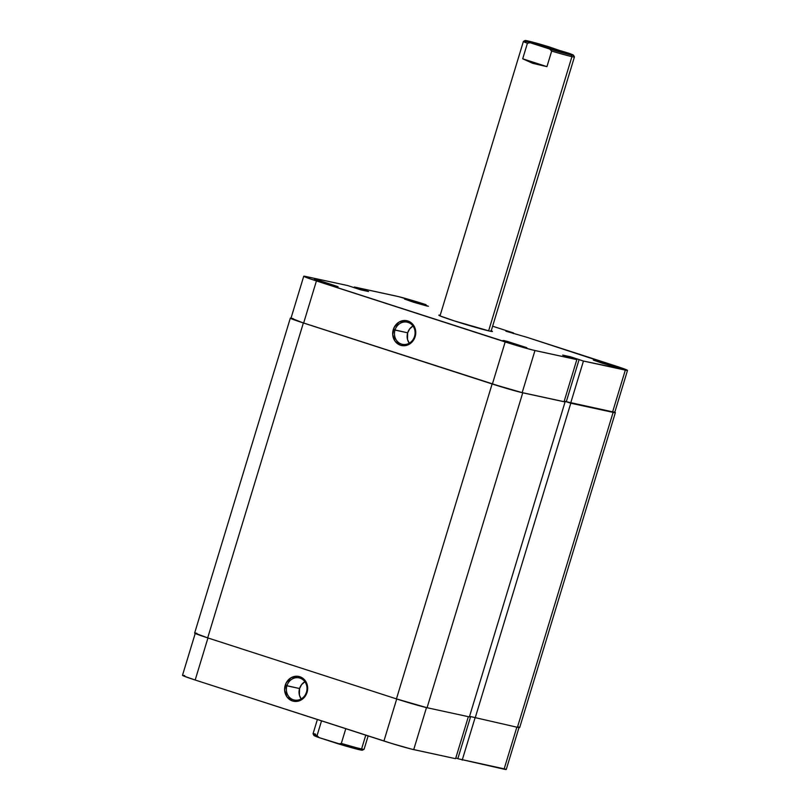 <?xml version="1.0" encoding="UTF-8"?>
<svg xmlns="http://www.w3.org/2000/svg" width="810" height="810" viewBox="0 0 810 810"><rect width="100%" height="100%" fill="white"/><g stroke="black" fill="none" stroke-linecap="round" stroke-linejoin="round"><path stroke-width="1.21" d="M504.002 340.534L526.804 347.692L506.807 341.233L502.949 340.504L507.637 342.245L525.639 347.531L512.325 343.764L504.002 340.534M315.252 279.531L338.053 286.689L319.95 280.746L314.199 279.501L323.099 282.609L336.889 286.527L315.252 279.531M594.358 360.116L617.159 367.274L599.056 361.331L593.305 360.075L602.215 363.194L615.995 367.112L594.358 360.116M405.608 299.113L428.409 306.261L408.412 299.801L404.554 299.072L413.454 302.191L427.245 306.099L413.93 302.332L405.608 299.113M409.273 343.238L407.481 339.37L407.663 332.819L409.668 328.911L412.968 326.015A11.33 10.277 -77.8 0 0 407.663 332.819L394.986 330.075A11.33 10.277 102.2 0 1 407.167 322.157A11.33 10.277 102.2 0 1 414.558 336.393A11.33 10.277 102.2 0 1 402.367 344.311A11.33 10.277 102.2 0 1 394.986 330.075A11.33 10.277 -77.8 0 0 401.476 344.068A11.33 10.277 -77.8 0 0 414.558 336.393L415.155 336.646A12.666 11.482 102.2 0 1 400.535 345.232A12.666 11.482 102.2 0 1 393.285 329.579L407.663 332.819A11.33 10.277 -77.8 0 0 409.242 343.197M491.235 330.763A28.006 1.063 -163.1 0 1 492.389 331.492A28.006 1.063 -163.1 0 1 489.797 331.128L492.379 331.492L490.9 330.612M627.507 370.393L614.719 412.472A23.338 0.891 16.9 0 1 612.532 412.199L625.32 370.119A23.338 0.891 -163.1 0 0 627.507 370.393A23.338 0.891 -163.1 0 0 614.82 365.705L527.351 337.426L505.885 331.189L513.54 332.961L492.622 326.207L513.54 332.961L513.348 333.599L513.54 332.961L505.885 331.189L527.351 337.426L627.284 370.18L583.443 361.047L570.665 403.127L612.532 412.199L625.32 370.119L583.443 361.047L570.422 356.775L562.707 355.104L576.831 359.62L532.697 350.011L517.995 345.91L309.45 278.61L304.438 276.23L347.804 285.586L305.927 276.514A23.338 0.891 -163.1 0 0 303.74 276.24L290.962 318.32A23.338 0.891 16.9 0 0 303.649 323.008L505.217 387.99L522.177 392.617L564.054 401.689L576.831 359.62L534.965 350.538L522.177 392.617L564.054 401.689L576.831 359.62L562.707 355.104L570.422 356.775L579.626 359.751L579.079 359.63L566.291 401.709L614.496 412.26M426.07 304.692L398.55 296.632L354.416 287.024L396.282 296.095A23.338 0.891 -163.1 0 1 426.07 304.692M293.149 318.593L290.992 318.289L292.228 319.018L303.649 323.008L316.426 280.938L505.177 341.942L492.399 384.021L303.649 323.008L316.426 280.938A23.338 0.891 -163.1 0 1 303.74 276.24M564.266 400.99L566.312 401.659L564.266 400.99M347.804 285.586L360.835 289.858L368.54 291.529L354.416 287.024L354.203 287.722L354.416 287.024L359.336 288.552L359.113 289.302L359.336 288.552L368.54 291.529L360.835 289.858L347.804 285.586M440.205 315.252L438.868 315.141L440.356 316.022L454.056 320.811L489.797 331.128A28.006 1.063 -163.1 0 1 460.039 322.714A28.006 1.063 -163.1 0 1 438.838 315.222A28.006 1.063 -163.1 0 1 440.205 315.252M415.155 336.646L415.358 329.326L411.804 323.281L405.699 320.547L399.087 322.056L394.217 327.291L392.708 334.49L395.088 341.223L400.535 345.232L405 345.657L409.344 344.179L412.908 341.02L415.155 336.646L414.558 336.393A11.33 10.277 -77.8 0 0 408.068 322.4A11.33 10.277 -77.8 0 0 394.986 330.075L393.285 329.579A12.666 11.482 102.2 0 1 407.896 321.003A12.666 11.482 102.2 0 1 415.155 336.646M505.177 341.942L492.399 384.021A23.338 0.891 16.9 0 0 522.177 392.617L534.965 350.538A23.338 0.891 -163.1 0 1 505.177 341.942M570.189 357.524L570.422 356.775L570.189 357.524M570.665 403.127L566.291 401.709L579.079 359.63L583.443 361.047L570.665 403.127M358.577 289.13L358.789 288.441L358.577 289.13M427.072 707.727L469.385 716.901L565.066 401.973L564.064 401.649L565.066 401.973L469.385 716.901L427.072 707.727L522.754 392.799L565.066 401.973L522.754 392.799A24.006 0.911 -163.1 0 1 492.126 383.96L522.754 392.799L427.072 707.727L396.444 698.888A24.006 0.911 16.9 0 0 427.072 707.727M614.79 412.27A24.006 0.911 -163.1 0 1 615.357 412.665A24.006 0.911 -163.1 0 1 613.109 412.381L570.797 403.218L475.116 718.136L570.797 403.218L564.813 401.274L564.641 401.831L565.421 401.406L564.256 401.031L570.797 403.218L613.109 412.381L517.428 727.309L469.557 716.344L517.428 727.309L519.645 727.623L518.38 726.864M196.891 633.329L195.352 633.045M194.673 633.015L207.684 637.875L396.444 698.888L207.684 637.875L303.365 322.957L492.126 383.96L396.444 698.888L492.126 383.96L303.365 322.957A24.006 0.911 -163.1 0 1 290.324 318.127A24.006 0.911 -163.1 0 1 291.023 318.117L303.365 322.957L207.684 637.875A24.006 0.911 16.9 0 1 194.643 633.045L290.324 318.127M615.357 412.665L519.676 727.593A24.006 0.911 16.9 0 1 517.428 727.309L613.109 412.381L615.327 412.695L614.061 411.936M306.474 692.125A11.33 10.277 -77.8 0 0 299.983 678.122A11.33 10.277 -77.8 0 0 286.912 685.797L285.211 685.311A12.666 11.482 102.2 0 1 299.822 676.725A12.666 11.482 102.2 0 1 307.071 692.378L306.474 692.125A11.33 10.277 102.2 0 1 294.293 700.042A11.33 10.277 102.2 0 1 286.912 685.797A11.33 10.277 102.2 0 1 299.092 677.879A11.33 10.277 102.2 0 1 306.474 692.125L307.071 692.378L307.587 689.948L307.274 685.047L303.73 679.003L297.614 676.269L291.013 677.778L286.132 683.012L284.634 690.211L287.003 696.944L292.461 700.954L296.926 701.379L301.269 699.901L304.833 696.742L307.071 692.378A12.666 11.482 102.2 0 1 292.461 700.954A12.666 11.482 102.2 0 1 285.211 685.311L299.578 688.54L286.912 685.797A11.33 10.277 -77.8 0 0 293.402 699.799A11.33 10.277 -77.8 0 0 306.474 692.125M301.188 698.959L299.396 695.101L299.578 688.54L301.583 684.632L304.894 681.736A11.33 10.277 -77.8 0 0 299.578 688.54A11.33 10.277 -77.8 0 0 301.168 698.929M413.718 749.615L426.485 707.596L413.718 749.615L455.584 758.687L411.45 749.088L392.374 743.671L195.18 680.015L383.93 741.018A23.338 0.891 16.9 0 0 413.718 749.615M468.352 716.678L455.584 758.687L468.352 716.678M184.68 675.591L182.523 675.287L183.759 676.026L195.18 680.015L207.957 637.966L195.18 680.015A23.338 0.891 16.9 0 1 182.493 675.317L195.281 633.248M455.797 757.998L457.842 758.656L455.797 757.998M519.038 727.4L506.26 769.47A23.338 0.891 16.9 0 1 504.073 769.196L516.841 727.178L504.073 769.196L457.822 758.707L470.6 716.678L457.822 758.707L506.037 769.257M396.708 698.969L383.93 741.018L396.708 698.969M462.196 760.124L474.974 718.095L462.196 760.124M538.366 44.388L561.401 51.617L541.202 45.087L537.293 44.347L542.032 46.119L560.226 51.455L546.77 47.648L538.366 44.388M491.052 331.381L574.432 56.943A26.669 1.012 -163.1 0 1 571.931 56.629L488.612 330.865L571.931 56.629A26.669 1.012 16.9 0 0 574.422 56.903L573.531 55.242A25.333 0.962 -163.1 0 1 571.161 54.989L571.931 56.629A26.669 1.012 -163.1 0 1 551.671 51.081L546.942 66.643L532.858 63.383L522.693 58.796L527.421 43.244A26.669 1.012 -163.1 0 1 523.392 41.442A26.669 1.012 -163.1 0 1 525.892 41.755M525.082 40.52L523.422 41.411A26.669 1.012 16.9 0 0 527.421 43.244L530.165 42.738A25.333 0.962 -163.1 0 1 525.082 40.52A25.333 0.962 -163.1 0 1 548.896 46.788L573.531 55.303L549.696 49.045L551.671 51.081A26.669 1.012 16.9 0 0 571.931 56.629L571.161 54.989A25.333 0.962 -163.1 0 1 549.696 49.045L528.292 42.049L525.062 40.54L527.431 40.854L568.428 53.106A25.333 0.962 -163.1 0 1 573.531 55.242M314.28 735.379L319.049 737.606L338.58 743.924L341.324 743.408L338.58 743.924A25.333 0.962 16.9 0 0 362.394 750.192L364.054 749.301A26.669 1.012 -163.1 0 1 361.584 748.956A26.669 1.012 -163.1 0 1 341.324 743.408L345.799 728.696L341.324 743.408A26.669 1.012 16.9 0 0 361.584 748.956L365.776 735.156L361.584 748.956A26.669 1.012 16.9 0 0 364.085 749.27L368.145 735.915M317.378 719.513L313.045 733.769A26.669 1.012 16.9 0 0 317.075 735.571L321.54 720.849L317.075 735.571A26.669 1.012 -163.1 0 1 313.055 733.809A26.669 1.012 -163.1 0 1 315.546 734.083M313.055 733.809L313.946 735.47A25.333 0.962 16.9 0 0 319.049 737.606L353.96 748.349L362.07 750.212L357.311 747.984M316.315 735.723L315.07 735.48M319.049 737.606L317.075 735.571L319.049 737.606M551.671 51.081L546.942 66.643L522.693 58.796L527.421 43.244L530.165 42.738L549.696 49.045L551.671 51.081M522.693 58.796L546.942 66.643L532.858 63.383L522.693 58.796M440.012 315.88L523.392 41.442"/></g></svg>
